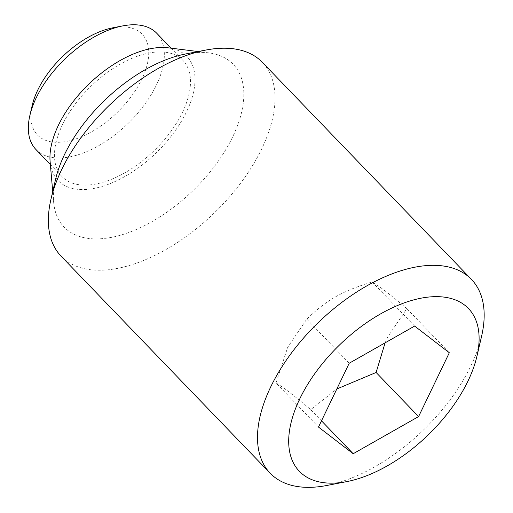 <?xml version="1.0" encoding="UTF-8"?>
<svg xmlns="http://www.w3.org/2000/svg" width="513" height="513" viewBox="0 0 513 513"><rect width="100%" height="100%" fill="white"/><g stroke="black" fill="none" stroke-linecap="round" stroke-linejoin="round"><path stroke-width="0.38" stroke-dasharray="2.56 1.92" d="M385.109 342.838L387.822 336.772L406.835 308.646C390.355 294.648 378.793 285.76 372.143 281.97C342.216 291.076 326.826 299.816 306.736 319.131L287.722 347.256L276.013 382.961L318.496 427.06M326.691 485.503A139.709 75.18 136.1 0 0 470.908 365.846A139.709 75.18 136.1 0 0 481.579 336.297M61.073 256.154A139.709 75.18 136.1 0 0 161.108 252.216A139.709 75.18 136.1 0 0 261.765 148.744A139.709 75.18 136.1 0 0 262.31 62.297M55.596 179.281A117.355 63.15 136.1 0 0 53.641 202.16A117.355 63.15 136.1 0 0 128.737 232.511A117.355 63.15 136.1 0 0 232.684 136.849A117.355 63.15 136.1 0 0 208.637 52.852A117.355 63.15 136.1 0 0 185.7 53.955M50.114 161.569A89.416 48.113 136.1 0 0 107.332 184.693A89.416 48.113 136.1 0 0 186.527 111.808A89.416 48.113 136.1 0 0 168.206 47.812M35.968 149.533A83.824 45.106 136.1 0 0 95.989 147.173A83.824 45.106 136.1 0 0 156.382 85.087A83.824 45.106 136.1 0 0 156.709 33.223M182.525 112.225A83.824 45.106 136.1 0 0 182.852 60.361A83.824 45.106 136.1 0 0 122.831 62.721A83.824 45.106 136.1 0 0 62.432 124.806A83.824 45.106 136.1 0 0 62.111 176.671A83.824 45.106 136.1 0 0 122.126 174.311A83.824 45.106 136.1 0 0 182.525 112.225M32.216 105.409A72.647 39.097 136.1 0 0 69.518 140.786A72.647 39.097 136.1 0 0 141.838 79.143A72.647 39.097 136.1 0 0 112.757 27.824M406.835 308.646L449.317 352.745M372.143 281.97L414.626 326.069M276.013 382.961C282.663 386.744 294.225 395.638 310.705 409.63L336.817 388.989M310.705 409.63L321.491 420.833M306.736 319.131L349.218 363.23M198.146 51.544L208.637 52.852M171.105 48.171L182.852 60.361M50.364 164.481L62.111 176.671M52.724 191.631L53.641 202.16"/><path stroke-width="0.77" d="M476.93 356.272L481.579 336.297A139.709 75.18 136.1 0 0 471.453 279.405A139.709 75.18 136.1 0 0 371.418 283.343A139.709 75.18 136.1 0 0 270.761 386.815A139.709 75.18 136.1 0 0 270.216 473.255A139.709 75.18 136.1 0 0 326.691 485.503L346.826 481.604A117.355 63.15 136.1 0 0 467.965 381.095A117.355 63.15 136.1 0 0 476.93 356.272A117.355 63.15 136.1 0 0 416.671 299.13A117.355 63.15 136.1 0 0 299.842 398.704A117.355 63.15 136.1 0 0 346.826 481.604M471.453 279.405L262.31 62.297A139.709 75.18 136.1 0 0 205.835 50.056A139.709 75.18 136.1 0 0 61.618 169.707A139.709 75.18 136.1 0 0 50.954 199.256A139.709 75.18 136.1 0 0 61.073 256.154L270.216 473.255M205.835 50.056L185.7 53.955A117.355 63.15 136.1 0 0 64.561 154.464A117.355 63.15 136.1 0 0 55.596 179.281L50.954 199.256M198.146 51.544L168.206 47.812A89.416 48.113 136.1 0 0 58.431 125.223A89.416 48.113 136.1 0 0 50.114 161.569L52.724 191.631M171.105 48.171L156.709 33.223A83.824 45.106 136.1 0 0 122.825 25.881A83.824 45.106 136.1 0 0 36.295 97.669A83.824 45.106 136.1 0 0 29.889 115.399A83.824 45.106 136.1 0 0 35.968 149.533L50.364 164.481M122.825 25.881L112.757 27.824A72.647 39.097 136.1 0 0 37.763 90.044A72.647 39.097 136.1 0 0 32.216 105.409L29.889 115.399M321.491 420.833L353.188 453.729L318.496 427.06L349.218 363.23L414.626 326.069L449.317 352.745L418.595 416.575L376.112 372.47L385.109 342.838M336.817 388.989L376.112 372.47M418.595 416.575L353.188 453.729"/></g></svg>
